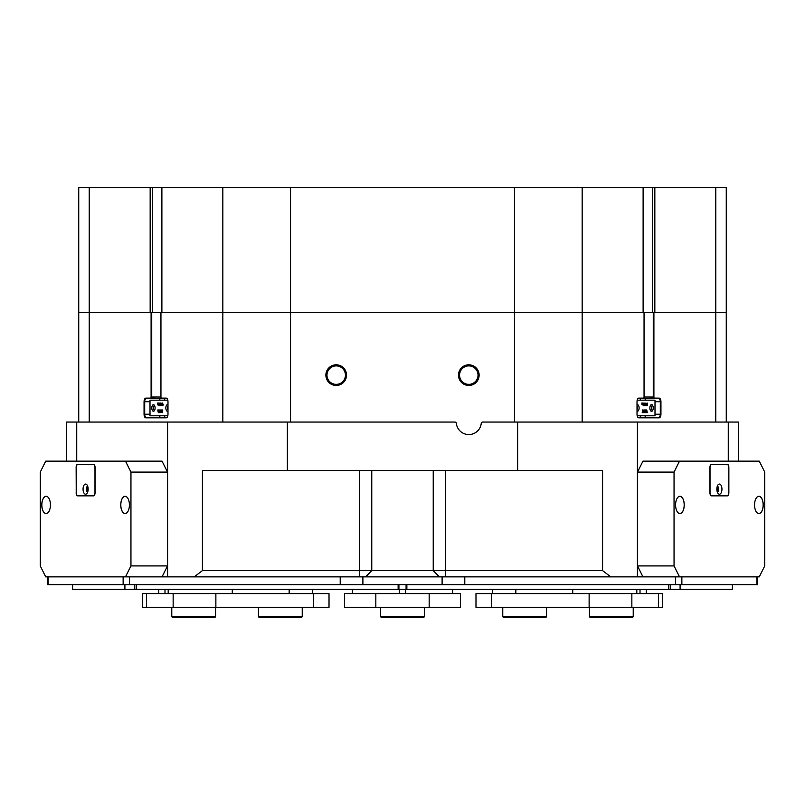 <?xml version="1.0" encoding="UTF-8"?>
<svg xmlns="http://www.w3.org/2000/svg" width="805" height="805" viewBox="0 0 805 805"><rect width="100%" height="100%" fill="white"/><g stroke="black" fill="none" stroke-linecap="round" stroke-linejoin="round"><path stroke-width="1.21" d="M637.64 416.95A3.129 1.56 90 0 0 638.405 417.352L658.732 417.352A3.129 1.56 90 0 0 660.301 414.233L660.301 401.715A3.129 1.56 90 0 0 658.732 398.586L654.042 398.586A1.56 0.785 -90 0 1 653.268 397.026L653.268 312.582L726.261 312.582L726.261 422.051M78.739 422.051L78.739 312.582L151.732 312.582L151.732 397.026A1.56 0.785 90 0 1 150.958 398.586L146.269 398.586A3.129 1.56 -90 0 0 144.699 401.715L144.699 414.233A3.129 1.56 -90 0 0 146.269 417.352L166.595 417.352A3.129 1.56 -90 0 0 167.359 416.95M479.126 375.13A10.324 10.324 0 0 0 468.802 364.806A10.324 10.324 0 0 0 458.478 375.13A10.324 10.324 0 0 0 468.802 385.464A10.324 10.324 0 0 0 479.126 375.13M478.029 375.13A9.227 9.227 0 0 0 468.802 365.903A9.227 9.227 0 0 0 459.575 375.13A9.227 9.227 0 0 0 468.802 384.357A9.227 9.227 0 0 0 478.029 375.13M346.522 375.13A10.324 10.324 0 0 0 336.198 364.806A10.324 10.324 0 0 0 325.874 375.13A10.324 10.324 0 0 0 336.198 385.464A10.324 10.324 0 0 0 346.522 375.13M345.425 375.13A9.227 9.227 0 0 0 336.198 365.903A9.227 9.227 0 0 0 326.971 375.13A9.227 9.227 0 0 0 336.198 384.357A9.227 9.227 0 0 0 345.425 375.13M66.292 461.144L66.292 422.051L76.737 422.051L76.737 461.144M194.226 576.863L202.417 570.604L602.583 570.604L610.774 576.863L167.591 576.863L167.591 422.051L76.737 422.051M167.591 422.051L287.365 422.051L287.365 470.523L202.417 470.523L202.417 570.604M728.263 461.144L728.263 422.051L482.789 422.051A1.56 1.56 0 0 0 481.239 423.44A12.508 12.508 0 0 1 456.375 423.44A1.56 1.56 0 0 0 454.815 422.051L287.365 422.051M222.834 422.051L222.834 312.582L290.545 312.582L151.732 312.582M652.704 312.582L652.704 187.484L643.115 187.484L643.115 312.582L290.545 312.582L653.268 312.582M728.263 422.051L738.708 422.051L738.708 461.144M637.409 422.051L637.409 576.863L610.774 576.863M674.047 472.092L637.49 472.092L642.954 461.144L679.521 461.144L674.047 472.092L674.047 565.915L679.521 576.863L637.409 576.863L675.465 576.863L675.465 584.682L47.445 584.682L47.445 576.863M129.535 584.682L129.535 576.863L167.591 576.863L125.479 576.863L130.953 565.915L130.953 472.092L125.479 461.144L45.724 461.144L40.25 472.092L40.25 565.915L45.724 576.863L125.479 576.863M653.902 312.582L653.902 397.026A1.097 0.543 90 0 0 654.455 398.123L659.144 398.123A3.592 1.801 -90 0 1 660.945 401.715L660.945 414.233A3.592 1.801 -90 0 1 659.144 417.825L638.818 417.825A3.592 1.801 -90 0 1 637.771 417.161A3.592 1.801 -90 0 1 637.017 414.233L637.017 401.715A3.592 1.801 -90 0 1 637.771 398.777A3.592 1.801 -90 0 1 638.818 398.123L643.507 398.123A1.097 0.543 90 0 0 643.819 397.922A1.097 0.543 90 0 0 644.05 397.026L644.05 312.582M160.95 312.582L160.95 397.026A1.097 0.543 -90 0 0 161.181 397.922A1.097 0.543 -90 0 0 161.493 398.123L166.182 398.123A3.592 1.801 90 0 1 167.229 398.777A3.592 1.801 90 0 1 167.983 401.715L167.983 414.233A3.592 1.801 90 0 1 167.229 417.161A3.592 1.801 90 0 1 166.182 417.825L145.856 417.825A3.592 1.801 90 0 1 144.055 414.233L144.055 401.715A3.592 1.801 90 0 1 145.856 398.123L150.545 398.123A1.097 0.543 -90 0 0 151.099 397.026L151.099 312.582M602.583 570.604L602.583 470.523L287.365 470.523M517.635 422.051L517.635 470.523M167.359 398.988A3.129 1.56 -90 0 0 166.595 398.586L150.545 398.123M159.4 400.155A3.129 1.56 -90 0 1 160.758 398.586L150.958 398.586M159.4 415.793A3.129 1.56 -90 0 0 160.758 417.352M644.242 417.352A3.129 1.56 90 0 0 645.6 415.793M645.6 400.155A3.129 1.56 90 0 0 644.242 398.586M654.455 398.123L638.405 398.586A3.129 1.56 90 0 0 637.64 398.988M161.493 398.123L161.906 398.586A1.56 0.785 90 0 1 161.453 398.304A1.56 0.785 90 0 1 161.312 398.062M643.688 398.062A1.56 0.785 -90 0 1 643.547 398.304A1.56 0.785 -90 0 1 643.094 398.586L643.507 398.123M651.547 411.335A3.361 1.68 90 0 0 653.227 407.974A3.361 1.68 90 0 0 651.547 404.613A3.361 1.68 90 0 0 649.866 407.974A3.361 1.68 90 0 0 651.547 411.335M650.661 410.842A3.361 1.68 90 0 0 650.661 405.106M637.017 411.124A3.28 1.64 90 0 0 637.469 411.254A3.28 1.64 90 0 0 639.11 407.974A3.28 1.64 90 0 0 637.469 404.694A3.28 1.64 90 0 0 637.017 404.814M637.017 409.966A3.28 1.64 90 0 0 637.017 405.982M637.198 400.155L654.998 400.155L654.998 415.793L637.198 415.793M643.255 403.124L643.054 404.563L643.688 403.053L643.688 404.694L642.45 404.543M643.386 404.915L641.927 404.603L641.776 403.053L642.611 403.053L642.491 404.442M644.855 405.73L644 403.708L643.728 405.73L643.909 403.013L644.845 405.136L645.117 403.053L645.197 405.73L644 404.674M643.366 405.66L643.507 404.845M644.433 404.17L644.292 403.124M645.369 405.509L646.073 405.207L645.057 405.559L645.047 403.345L645.67 403.225M645.298 405.77L644.996 405.227M647.17 405.77L646.757 404.412L647.18 403.013L647.492 403.466L647.351 405.64L646.767 405.77L646.516 403.295M646.556 410.53L646.777 409.976L645.882 410.158L645.862 412.23L646.405 409.976L646.958 412.23L646.526 410.137M646.777 409.976L647.24 412.653L646.455 412.653L646.153 411.415M646.858 412.653L646.365 410.57L645.862 412.653L645.087 412.653L645.369 410.137L644.714 412.693L644.04 409.976L644.543 410.862L644.644 409.976L645.369 410.127M644.714 412.693L643.628 410.047M644.04 410.047L643.366 411.275L643.99 412.653L643.366 412.653L643.245 411.576L643.094 412.653L642.209 412.653L642.793 411.425L642.179 409.976L643.155 409.976L643.316 411.124L643.115 410.047M645.489 409.976L646.053 409.976M645.489 412.653L645.68 410.459M644.543 410.862L645.057 409.976M645.057 410.983L644.795 412.049L645.057 410.983M642.611 412.653L642.521 412.12M642.923 412.12L642.793 411.425M643.195 411.425L642.179 410.047M647.411 404.331L646.989 403.547L647.079 405.589L646.938 403.426M646.878 405.539L646.999 404.331M645.811 403.225L646.033 405.177M645.399 405.227L645.047 403.345M642.853 404.442L642.611 403.053M642.541 404.915L641.776 403.124M167.983 404.734A3.361 1.68 -90 0 0 167.531 404.613A3.361 1.68 -90 0 0 165.85 407.974A3.361 1.68 -90 0 0 167.531 411.335A3.361 1.68 -90 0 0 167.983 411.204M153.453 411.254A3.28 1.64 -90 0 0 155.093 407.974A3.28 1.64 -90 0 0 153.453 404.694A3.28 1.64 -90 0 0 151.813 407.974A3.28 1.64 -90 0 0 153.453 411.254M167.802 415.793L150.002 415.793L150.002 400.155L167.802 400.155M158.434 404.543L157.72 404.915L157.347 403.053L159.078 403.053M159.078 404.845L158.565 404.764M159.581 404.674L159.762 405.73L158.897 405.73L159.078 403.013L160.014 404.17M159.118 403.013L160.014 405.136L159.823 403.053L160.698 403.053L160.125 403.235L160.688 405.64M161.03 403.013L160.718 405.066L161.644 405.207L160.879 405.77L160.618 403.345L161.664 403.214M161.312 403.204L161.403 404.392M161.03 404.392L161.352 405.509M162.348 403.013L163.174 404.372L162.922 405.64L162.077 405.458L162.348 403.013L162.338 405.77M161.594 409.976L162.409 409.976L162.409 412.653L161.533 410.57L160.658 412.653L160.658 409.976L161.221 409.976L161.03 412.23L161.574 409.976L162.127 412.23L162.127 410.53M162.771 410.047L162.409 412.653M161.735 411.415L161.03 412.653M159.732 409.976L160.125 410.862L160.648 409.976L159.883 412.693L159.209 409.976L160.245 410.862M160.94 410.127L159.923 412.693M158.736 410.047L158.696 410.57M159.491 410.087L158.937 411.275L159.561 412.653L158.545 412.653L158.414 411.576L158.676 412.573M167.983 405.851A3.361 1.68 -90 0 0 167.983 410.097M154.339 405.197A3.28 1.64 -90 0 0 154.339 410.741M158.183 412.18L157.76 409.976L159.299 410.087M159.078 410.087L158.535 411.275L159.561 412.573M158.323 409.976L158.484 411.124L158.696 409.976M162.58 404.331L162.157 403.547L162.338 405.66L162.58 404.331M162.56 403.547L162.56 405.267M161.242 405.207L160.879 405.77M160.125 403.235L160.688 405.66M160.366 405.73L159.179 403.708L159.199 405.569L159.762 405.66M158.444 404.764L159.078 404.694M158.857 403.053L159.078 404.613M158.323 403.053L158.333 404.694L158.434 403.053M157.78 403.053L157.79 404.694L157.891 403.053M158.253 404.915L157.72 404.915M87.886 486.904A2.385 1.187 -90 0 0 87.111 489.138A2.385 1.187 -90 0 0 87.886 491.362M88.037 487.669A1.952 0.976 -90 0 0 87.705 489.138A1.952 0.976 -90 0 0 88.037 490.597M129.404 504.926A8.644 4.317 -90 0 0 127.582 497.872A8.644 4.317 -90 0 0 123.095 497.259A8.644 4.317 -90 0 0 120.77 504.926A8.644 4.317 -90 0 0 123.095 512.604A8.644 4.317 -90 0 0 127.582 511.98A8.644 4.317 -90 0 0 129.404 504.926M127.593 497.893A8.603 4.297 -90 0 0 125.117 496.323A8.603 4.297 -90 0 0 120.82 504.926A8.603 4.297 -90 0 0 125.117 513.53A8.603 4.297 -90 0 0 127.593 511.97M50.433 504.926A8.644 4.317 -90 0 0 48.612 497.872A8.644 4.317 -90 0 0 44.124 497.259A8.644 4.317 -90 0 0 41.79 504.926A8.644 4.317 -90 0 0 44.124 512.604A8.644 4.317 -90 0 0 48.612 511.98A8.644 4.317 -90 0 0 50.433 504.926M48.622 497.893A8.603 4.297 -90 0 0 46.147 496.323A8.603 4.297 -90 0 0 41.85 504.926A8.603 4.297 -90 0 0 46.147 513.53A8.603 4.297 -90 0 0 48.622 511.97M130.953 565.915L167.51 565.915L167.51 472.092L130.953 472.092M125.479 461.144L162.047 461.144L167.51 472.092M76.143 492.73A3.129 1.56 -90 0 0 77.703 495.86L93.501 495.86A3.129 1.56 -90 0 0 95.06 492.73L95.06 467.393A3.129 1.56 -90 0 0 93.501 464.274L77.703 464.274A3.129 1.56 -90 0 0 76.143 467.393L76.234 492.73M167.51 565.915L162.047 576.863M717.114 491.362A2.385 1.187 90 0 0 717.889 489.138A2.385 1.187 90 0 0 717.114 486.904M716.963 490.597A1.952 0.976 90 0 0 717.295 489.138A1.952 0.976 90 0 0 716.963 487.669M763.21 504.926A8.644 4.317 90 0 0 760.876 497.259A8.644 4.317 90 0 0 756.388 497.872A8.644 4.317 90 0 0 754.567 504.926A8.644 4.317 90 0 0 756.388 511.98A8.644 4.317 90 0 0 760.876 512.604A8.644 4.317 90 0 0 763.21 504.926M756.378 511.97A8.603 4.297 90 0 0 758.853 513.53A8.603 4.297 90 0 0 763.15 504.926A8.603 4.297 90 0 0 758.853 496.323A8.603 4.297 90 0 0 756.378 497.893M684.23 504.926A8.644 4.317 90 0 0 681.905 497.259A8.644 4.317 90 0 0 677.418 497.872A8.644 4.317 90 0 0 675.596 504.926A8.644 4.317 90 0 0 677.418 511.98A8.644 4.317 90 0 0 681.905 512.604A8.644 4.317 90 0 0 684.23 504.926M677.408 511.97A8.603 4.297 90 0 0 679.883 513.53A8.603 4.297 90 0 0 684.18 504.926A8.603 4.297 90 0 0 679.883 496.323A8.603 4.297 90 0 0 677.408 497.893M637.49 472.092L637.49 565.915L674.047 565.915M679.521 576.863L759.276 576.863L764.75 565.915L764.75 472.092L759.276 461.144L679.521 461.144M709.94 492.73A3.129 1.56 90 0 0 711.499 495.86L727.297 495.86A3.129 1.56 90 0 0 728.857 492.73L728.857 467.393A3.129 1.56 90 0 0 727.297 464.274L711.499 464.274A3.129 1.56 90 0 0 709.94 467.393L709.94 492.73M642.954 576.863L637.49 565.915M757.555 576.863L757.555 584.682L675.465 584.682M48.069 584.682L48.069 576.863L123.135 576.863L123.135 584.682M681.865 584.682L681.865 576.863L756.931 576.863L756.931 584.682M406.082 589.371L406.867 589.371L406.867 584.682L406.867 589.371L670.293 589.371L670.293 584.682L670.293 589.371L680.668 589.371L680.668 584.682L680.668 589.371L732.61 589.371L732.61 584.682L732.61 589.371L732.399 584.682L732.399 589.371L668.734 589.371L668.734 584.682L668.734 589.371L406.082 589.371L406.082 584.682L406.082 589.371L398.133 589.371L398.133 584.682M136.266 584.682L136.266 589.371L398.133 589.371M136.266 589.371L124.332 589.371L124.332 584.682M72.601 584.682L72.601 589.371L124.332 589.371M72.601 589.371L72.39 584.682M398.918 584.682L398.918 589.371M142.294 593.597L146.48 593.597L146.48 607.352L142.294 607.352L142.294 593.597M313.376 607.352L313.376 593.597L329.014 593.597L329.014 607.352L173.145 607.352L173.145 593.597L146.48 593.597M173.145 593.597L215.871 593.597L215.871 607.352M313.376 593.597L215.871 593.597M173.145 607.352L146.48 607.352M452.621 589.371L452.621 593.597M352.379 593.597L352.379 589.371M344.56 593.597L375.834 593.597L375.834 607.352L344.56 607.352L344.56 593.597L344.56 607.352M429.166 593.597L460.44 593.597L460.44 607.352L429.166 607.352L429.166 593.597L375.834 593.597M429.166 607.352L375.834 607.352M658.52 607.352L658.52 593.597L662.706 593.597L662.706 607.352L589.129 607.352L589.129 593.597L491.624 593.597L491.624 607.352L475.986 607.352L475.986 593.597L491.624 593.597M589.129 593.597L631.855 593.597L631.855 607.352M658.52 593.597L631.855 593.597M589.129 607.352L491.624 607.352M88.137 489.138A5.082 2.546 -90 0 0 87.071 484.982A5.082 2.546 -90 0 0 84.434 484.62A5.082 2.546 -90 0 0 83.056 489.138A5.082 2.546 -90 0 0 84.434 493.646A5.082 2.546 -90 0 0 87.071 493.284A5.082 2.546 -90 0 0 88.137 489.138M87.745 486.411A2.737 1.369 -90 0 0 87.634 486.401A2.737 1.369 -90 0 0 86.266 489.138A2.737 1.369 -90 0 0 87.634 491.875A2.737 1.369 -90 0 0 87.745 491.865M87.805 486.592A2.737 1.369 -90 0 0 86.94 489.138A2.737 1.369 -90 0 0 87.805 491.674M94.98 492.258L94.98 467.866A3.441 1.721 -90 0 0 93.259 464.425L77.934 464.425A3.441 1.721 -90 0 0 76.213 467.866L76.213 492.258A3.441 1.721 -90 0 0 77.934 495.699L93.259 495.699A3.441 1.721 -90 0 0 94.98 492.258L95.06 492.258M93.984 495.699L93.259 495.699M93.259 464.425L93.984 464.425M721.944 489.138A5.082 2.546 90 0 0 720.566 484.62A5.082 2.546 90 0 0 717.929 484.982A5.082 2.546 90 0 0 716.863 489.138A5.082 2.546 90 0 0 717.929 493.284A5.082 2.546 90 0 0 720.566 493.646A5.082 2.546 90 0 0 721.944 489.138M717.255 491.865A2.737 1.369 90 0 0 717.366 491.875A2.737 1.369 90 0 0 718.734 489.138A2.737 1.369 90 0 0 717.366 486.401A2.737 1.369 90 0 0 717.255 486.411M717.195 491.674A2.737 1.369 90 0 0 718.06 489.138A2.737 1.369 90 0 0 717.195 486.592M728.787 492.258L728.787 467.866A3.441 1.721 90 0 0 727.066 464.425L711.741 464.425A3.441 1.721 90 0 0 710.02 467.866L710.02 492.258A3.441 1.721 90 0 0 711.741 495.699L727.066 495.699A3.441 1.721 90 0 0 728.787 492.258M711.741 495.699L711.016 495.699M711.016 464.425L711.741 464.425M715.786 422.051L715.786 187.484L726.261 187.484L726.261 312.582L654.837 312.582L654.837 187.484L652.704 187.484M161.886 187.484L222.834 187.484L222.834 312.582L161.886 312.582L161.886 187.484L152.296 187.484L152.296 312.582M89.214 187.484L150.163 187.484L150.163 312.582L78.739 312.582L78.739 187.484L89.214 187.484L89.214 422.051M150.163 187.484L152.296 187.484M222.834 187.484L290.545 187.484L290.545 422.051M514.455 422.051L514.455 187.484L290.545 187.484M514.455 187.484L582.166 187.484L582.166 422.051M643.115 187.484L582.166 187.484M715.786 187.484L654.837 187.484M632.438 617.515L590.216 617.515L589.441 616.741L633.223 616.741L632.438 617.515M546.545 616.741L545.77 617.515L503.548 617.515L502.763 616.741L546.545 616.741L546.545 607.352M302.237 616.741L301.452 617.515L259.23 617.515L258.455 616.741L302.237 616.741L302.237 607.352M423.118 617.515L381.389 617.515L380.604 616.741L424.396 616.741L424.396 607.352L424.396 616.741L423.118 617.515M215.569 607.352L215.569 616.741L214.784 617.515L172.562 617.515L171.777 616.741L215.559 616.741M171.787 616.741L171.777 607.352M445.517 470.523L445.517 576.863M439.369 576.863L433.231 570.604L433.231 470.523M371.769 470.523L371.769 570.604L365.631 576.863M359.483 576.863L359.483 470.523M150.002 414.233L144.055 414.233M150.002 401.715L144.055 401.715M654.998 414.233L660.945 414.233M654.998 401.715L660.945 401.715M644.05 397.026L653.902 397.026M151.099 397.026L160.95 397.026M442.106 584.682L442.106 576.863M362.894 576.863L362.894 584.682M464.787 576.863L464.787 584.682M340.213 584.682L340.213 576.863M680.094 589.371L680.094 584.682L680.094 589.371M134.707 589.371L134.707 584.682M124.906 584.682L124.906 589.371M164.985 589.371L164.985 593.597M168.185 593.597L168.185 589.371M232.273 589.371L232.273 593.597M289.156 593.597L289.156 589.371M405.71 593.597L405.71 589.371M399.29 589.371L399.29 593.597M636.815 589.371L636.815 593.597M640.015 593.597L640.015 589.371M572.727 593.597L572.727 589.371M515.844 589.371L515.844 593.597M164.663 417.352L164.663 415.793M164.663 400.155L164.663 398.586M640.337 417.352L640.337 415.793M640.337 400.155L640.337 398.586M654.998 400.155L654.998 415.793M150.002 415.793L150.002 400.155M158.696 593.597L158.696 589.371M312.612 593.597L312.612 589.371M492.388 593.597L492.388 589.371M646.304 593.597L646.304 589.371M633.223 607.352L633.223 616.741M589.441 607.352L589.441 616.741M502.763 616.741L502.763 607.352M258.455 616.741L258.455 607.352M380.604 616.741L380.604 607.352M423.611 617.515L424.396 616.741"/></g></svg>
